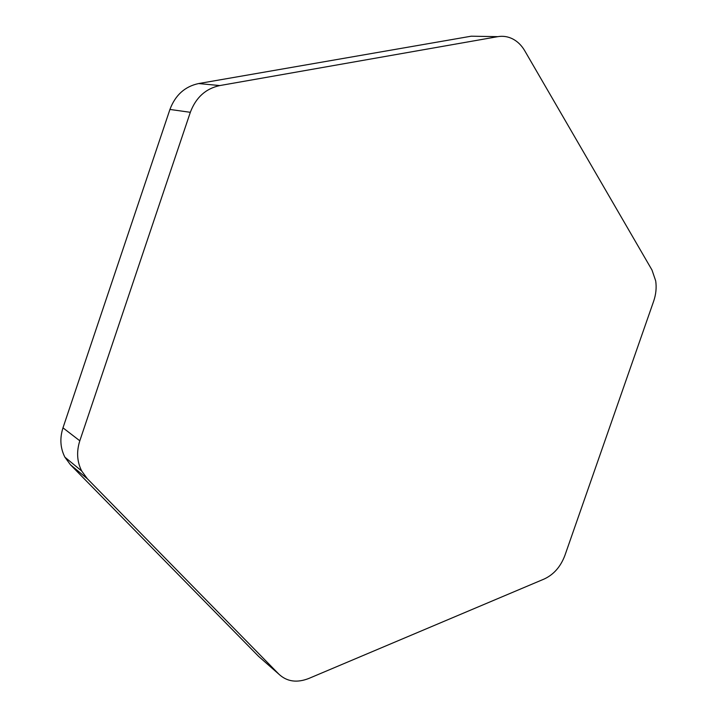 <?xml version="1.0" encoding="UTF-8"?>
<svg xmlns="http://www.w3.org/2000/svg" width="717" height="717" viewBox="0 0 717 717"><rect width="100%" height="100%" fill="white"/><g stroke="black" fill="none" stroke-linecap="round" stroke-linejoin="round"><path stroke-width="1.08" d="M278.967 674.249L87.331 478.732L70.418 464.733L258.729 656.494L278.967 674.249C286.988 681.67 296.919 683.086 308.758 678.479L544.176 579.022C553.739 574.586 560.649 566.708 564.915 555.379L653.653 301.239C655.992 294.4 656.673 287.616 655.697 280.903L651.986 270.013L524.701 50.701C521.609 45.422 517.629 41.505 512.763 38.96C508.012 36.549 503.02 35.778 497.795 36.657L471.221 36.2L198.654 83.548L219.796 85.565L497.795 36.657M70.418 464.733L64.897 457.186C60.291 448.125 59.645 438.347 62.979 427.834L79.811 440.803L190.328 112.309L169.929 109.45C175.315 95.11 184.887 86.479 198.654 83.548M62.979 427.834L169.929 109.45M79.811 440.803C76.369 451.638 76.997 461.703 81.702 471.006L87.331 478.732M219.796 85.565C205.716 88.594 195.893 97.512 190.328 112.309M64.897 457.186L81.702 471.006"/></g></svg>
